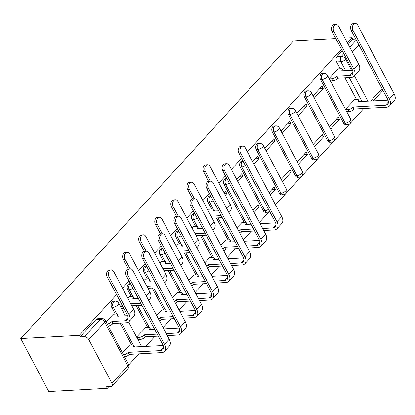 <?xml version="1.0" encoding="UTF-8"?>
<svg xmlns="http://www.w3.org/2000/svg" width="415" height="415" viewBox="0 0 415 415"><rect width="100%" height="100%" fill="white"/><g stroke="black" fill="none" stroke-linecap="round" stroke-linejoin="round"><path stroke-width="0.62" d="M113.544 301.238A3.823 2.625 86.9 0 0 112.117 301.97A3.823 2.625 86.9 0 0 111.697 307.302L113.222 307.219A3.823 2.625 -93.1 0 1 113.648 301.887A3.823 2.625 -93.1 0 1 115.069 301.155L113.544 301.238M130.481 283.668L129.61 283.715A3.823 2.625 86.9 0 0 128.183 284.441A3.823 2.625 86.9 0 0 127.758 289.779L129.283 289.696A3.823 2.625 -93.1 0 1 129.708 284.358A3.823 2.625 -93.1 0 1 130.533 283.767M146.542 266.139L145.675 266.191A3.823 2.625 86.9 0 0 144.249 266.918A3.823 2.625 86.9 0 0 143.823 272.25L145.349 272.167A3.823 2.625 -93.1 0 1 145.774 266.835A3.823 2.625 -93.1 0 1 146.599 266.243M162.607 248.616L161.736 248.663A3.823 2.625 86.9 0 0 160.309 249.389A3.823 2.625 86.9 0 0 159.889 254.727L161.414 254.644A3.823 2.625 -93.1 0 1 161.84 249.306A3.823 2.625 -93.1 0 1 162.659 248.715M178.673 231.088L177.802 231.139A3.823 2.625 86.9 0 0 176.375 231.866A3.823 2.625 86.9 0 0 175.95 237.198L177.475 237.115A3.823 2.625 -93.1 0 1 177.9 231.783A3.823 2.625 -93.1 0 1 178.725 231.191M194.734 213.564L193.867 213.611A3.823 2.625 86.9 0 0 192.441 214.342A3.823 2.625 86.9 0 0 192.015 219.675L193.54 219.592A3.823 2.625 -93.1 0 1 193.966 214.254A3.823 2.625 -93.1 0 1 194.791 213.663M210.799 196.036L209.928 196.088A3.823 2.625 86.9 0 0 208.501 196.814A3.823 2.625 86.9 0 0 208.081 202.152L209.606 202.064A3.823 2.625 -93.1 0 1 210.032 196.731A3.823 2.625 -93.1 0 1 210.851 196.139M226.865 178.512L225.993 178.559A3.823 2.625 86.9 0 0 224.567 179.29A3.823 2.625 86.9 0 0 224.142 184.623L225.667 184.54A3.823 2.625 -93.1 0 1 226.092 179.202A3.823 2.625 -93.1 0 1 226.917 178.616M242.925 160.989L242.059 161.036A3.823 2.625 86.9 0 0 240.633 161.762A3.823 2.625 86.9 0 0 240.207 167.1L241.732 167.012A3.823 2.625 -93.1 0 1 242.158 161.679A3.823 2.625 -93.1 0 1 242.983 161.087M258.12 143.507A3.823 2.625 86.9 0 0 256.693 144.238A3.823 2.625 86.9 0 0 256.273 149.571L257.798 149.488A3.823 2.625 -93.1 0 1 258.223 144.155A3.823 2.625 -93.1 0 1 259.645 143.424L258.12 143.507M274.185 125.984A3.823 2.625 86.9 0 0 272.759 126.71A3.823 2.625 86.9 0 0 272.333 132.048L273.858 131.965A3.823 2.625 -93.1 0 1 274.284 126.627A3.823 2.625 -93.1 0 1 275.71 125.901L274.185 125.984M290.251 108.455A3.823 2.625 86.9 0 0 288.824 109.187A3.823 2.625 86.9 0 0 288.399 114.519L289.924 114.436A3.823 2.625 -93.1 0 1 290.35 109.104A3.823 2.625 -93.1 0 1 291.776 108.372L290.251 108.455M306.312 90.932A3.823 2.625 86.9 0 0 304.885 91.658A3.823 2.625 86.9 0 0 304.465 96.996L305.99 96.913A3.823 2.625 -93.1 0 1 306.415 91.575A3.823 2.625 -93.1 0 1 307.837 90.849L306.312 90.932M322.377 73.403A3.823 2.625 86.9 0 0 320.951 74.135A3.823 2.625 86.9 0 0 320.525 79.467L322.05 79.384A3.823 2.625 -93.1 0 1 322.476 74.052A3.823 2.625 -93.1 0 1 323.902 73.32L322.377 73.403M116.599 294.645L79.275 335.362L20.75 338.578L48.794 391.542L107.319 388.326L108.855 386.656M128.78 364.915L138.916 353.86M145.644 346.515L154.977 336.332M163.038 327.539L171.042 318.808M179.104 310.015L187.108 301.28M195.164 292.487L203.168 283.756M211.23 274.963L219.234 266.233M227.296 257.435L235.3 248.704M243.356 239.912L251.36 231.181M259.422 222.388L269.574 211.313M275.487 204.86L363.81 108.497M355.764 39.041L352.978 39.197L352.159 37.651L347.407 42.833M341.493 49.286L247.444 151.895M241.53 158.348L231.378 169.424M225.464 175.872L218.892 183.041M209.404 193.4L202.831 200.57M193.338 210.924L186.766 218.093M177.272 228.452L170.7 235.621M161.212 245.976L154.639 253.145M145.146 263.499L138.574 270.668M129.081 281.028L122.508 288.197M352.159 37.651L344.87 38.05M335.808 38.548L293.633 40.862L20.75 338.578M107.319 388.326L106.505 386.785L110.8 386.547A3.823 2.308 -137.5 0 0 111.983 386.043A3.823 2.308 -137.5 0 0 111.941 383.31L88.805 339.61A3.823 2.308 -137.5 0 0 84.395 336.674L100.357 319.26A3.823 2.625 -93.1 0 1 101.779 318.528L97.484 318.767A3.823 2.625 -93.1 0 0 96.057 319.493L100.357 319.26A3.823 2.308 -137.5 0 1 104.767 322.196L88.805 339.61M79.275 335.362L80.095 336.907L84.395 336.674M356.547 99.631L344.964 77.75M340.191 68.745L336.591 61.944L340.891 61.705A3.823 2.625 -93.1 0 1 341.317 56.373L343.807 53.654M330.615 129.122L339.548 119.38L336.02 119.572M339.548 119.38L338.318 117.061L329.391 126.803M314.264 98.236L323.197 88.494L319.669 88.691M323.197 88.494L321.967 86.18L313.04 95.922M314.554 146.645L323.482 136.903L319.955 137.1M323.482 136.903L322.258 134.59L313.325 144.332M298.203 115.764L307.131 106.022L303.604 106.214M307.131 106.022L305.902 103.703L296.974 113.445M298.489 164.174L307.416 154.432L303.889 154.624M307.416 154.432L306.192 152.113L297.264 161.855M282.138 133.288L291.065 123.546L287.538 123.743M291.065 123.546L289.841 121.232L280.908 130.974M282.423 181.697L291.356 171.955L287.828 172.147M291.356 171.955L290.127 169.642L281.199 179.384M266.072 150.816L275.005 141.074L271.477 141.266M275.005 141.074L273.776 138.755L264.848 148.497M270.253 194.977L275.29 189.484L271.763 189.676M275.29 189.484L274.066 187.165L269.029 192.664M253.902 164.096L258.939 158.597L255.412 158.795M258.939 158.597L257.71 156.284L252.673 161.777M254.188 212.501L259.225 207.007L255.697 207.199M259.225 207.007L258 204.694L252.963 210.187M237.837 181.62L242.874 176.126L239.346 176.318M242.874 176.126L241.649 173.807L236.612 179.306M242.044 222.424L236.898 227.71M225.355 195.242L226.813 193.649L224.577 193.774M226.813 193.649L225.584 191.336L224.126 192.923M225.983 239.948L220.837 245.239M209.632 209.067L208.06 210.452M209.917 257.476L204.771 262.762M193.566 226.59L192 227.975M193.852 275L188.706 280.291M177.501 244.119L175.934 245.504M177.791 292.528L172.645 297.814M161.44 261.642L159.868 263.027M161.726 310.052L156.579 315.343M145.375 279.171L143.808 280.556M145.66 327.58L136.623 337.115M129.309 296.694L127.742 298.079M129.599 345.104L122.368 352.667M113.248 314.222L106.017 321.781M131.648 344.99L120.065 323.114M115.297 314.108L111.697 307.302M147.714 327.466L136.13 305.585M131.363 296.58L127.758 289.779M163.78 309.938L152.196 288.062M147.429 279.056L143.823 272.25M179.84 292.414L168.257 270.538M163.489 261.533L159.889 254.727M195.906 274.886L184.322 253.01M179.555 244.004L175.95 237.198M211.972 257.362L200.388 235.487M195.621 226.481L192.015 219.675M228.032 239.834L216.448 217.958M211.681 208.953L208.081 202.152M244.098 222.31L224.142 184.623M263.343 210.799L264.869 210.711A3.823 2.625 -93.1 0 0 267.141 212.283L265.616 212.366A3.823 2.625 86.9 0 1 263.343 210.799L240.207 167.1M279.409 193.271L280.934 193.188A3.823 2.625 -93.1 0 0 283.201 194.76L281.676 194.843A3.823 2.625 86.9 0 1 279.409 193.271L256.273 149.571M295.475 175.747L297 175.659A3.823 2.625 -93.1 0 0 299.267 177.231L297.742 177.314A3.823 2.625 86.9 0 1 295.475 175.747L272.333 132.048M311.535 158.219L313.06 158.136A3.823 2.625 -93.1 0 0 315.333 159.708L313.807 159.791A3.823 2.625 86.9 0 1 311.535 158.219L288.399 114.519M327.601 140.695L329.126 140.612A3.823 2.625 -93.1 0 0 331.393 142.179L329.868 142.262A3.823 2.625 86.9 0 1 327.601 140.695L304.465 96.996M343.667 123.167L345.192 123.084A3.823 2.625 -93.1 0 0 347.459 124.656L345.934 124.739A3.823 2.625 86.9 0 1 343.667 123.167L320.525 79.467M354.493 99.745L345.456 109.28M338.142 68.859L329.1 78.394M121.828 304.532L120.272 306.229M80.095 336.907L96.057 319.493M342.313 50.832L337.016 56.606A3.823 2.625 86.9 0 0 336.591 61.944M352.978 39.197L348.221 44.379M329.339 78.84L331.808 78.705A3.823 1.551 -27.9 0 0 336.643 76.303L337.862 78.144L351.038 77.418A9.649 5.826 -137.5 0 0 354.021 76.142L358.757 70.975A9.649 5.826 -137.5 0 0 358.648 64.071L338.661 26.316A4.394 3.019 86.9 0 0 336.051 24.511A4.394 3.019 86.9 0 0 333.515 26.98A4.394 3.019 86.9 0 0 333.919 31.483L332.119 31.582A4.394 3.019 -93.1 0 1 331.715 27.079A4.394 3.019 -93.1 0 1 334.246 24.61L336.051 24.511M352.568 70.363L341.69 70.799A3.823 1.551 -27.9 0 0 342.292 69.165A3.823 1.551 -27.9 0 0 340.974 68.703L337.826 68.874M337.862 78.144L337.706 78.311A3.823 1.551 152.1 0 1 332.872 80.712L330.402 80.847M332.119 31.582L352.107 69.336A7.169 4.326 42.5 0 1 352.19 74.461A7.169 4.326 42.5 0 1 349.975 75.411L336.798 76.137M354.021 76.142A9.649 5.826 -137.5 0 0 353.912 69.238L333.919 31.483M345.69 109.721L348.164 109.586A3.823 1.551 -27.9 0 0 352.994 107.184L354.213 109.026L386.526 107.252A9.649 5.826 -137.5 0 0 389.514 105.975L394.25 100.809A9.649 5.826 -137.5 0 0 394.141 93.899L357.797 25.263A4.394 3.019 86.9 0 0 355.188 23.458A4.394 3.019 86.9 0 0 352.657 25.927A4.394 3.019 86.9 0 0 353.061 30.43L351.256 30.528A4.394 3.019 -93.1 0 1 350.851 26.026A4.394 3.019 -93.1 0 1 353.383 23.556L355.188 23.458M388.061 100.191L358.041 101.68A3.823 1.551 -27.9 0 0 358.643 100.046A3.823 1.551 -27.9 0 0 357.325 99.59L354.177 99.761M351.256 30.528L387.6 99.169A7.169 4.326 42.5 0 1 387.683 104.295A7.169 4.326 42.5 0 1 385.462 105.244L353.149 107.018M354.213 109.026L354.057 109.192A3.823 1.551 152.1 0 1 349.223 111.594L348.164 109.586M346.753 111.728L349.223 111.594M389.514 105.975A9.649 5.826 -137.5 0 0 389.405 99.071L353.061 30.43M228.914 212.636L230.247 211.183A9.649 5.826 -137.5 0 0 230.138 204.273L210.146 166.519A4.394 3.019 86.9 0 0 207.536 164.714A4.394 3.019 86.9 0 0 205.005 167.188A4.394 3.019 86.9 0 0 205.409 171.691L203.609 171.789A4.394 3.019 -93.1 0 1 203.2 167.287A4.394 3.019 -93.1 0 1 205.736 164.817L207.536 164.714M218.648 210.867L213.175 211.007A3.823 1.551 -27.9 0 0 213.782 209.368A3.823 1.551 -27.9 0 0 212.464 208.911L209.316 209.082M212.164 218.197L222.238 217.642M221.174 215.634L211.1 216.189M203.609 171.789L208.646 181.303M210.447 181.199L205.409 171.691M212.854 230.159L214.182 228.707A9.649 5.826 -137.5 0 0 214.073 221.802L194.085 184.047A4.394 3.019 86.9 0 0 191.476 182.242A4.394 3.019 86.9 0 0 188.939 184.711A4.394 3.019 86.9 0 0 189.344 189.214L187.544 189.313A4.394 3.019 -93.1 0 1 187.139 184.81A4.394 3.019 -93.1 0 1 189.671 182.341L191.476 182.242M202.587 228.39L197.115 228.53A3.823 1.551 -27.9 0 0 197.716 226.896A3.823 1.551 -27.9 0 0 196.399 226.434L193.25 226.611M196.098 235.72L206.172 235.165M205.109 233.157L195.034 233.712M187.544 189.313L192.581 198.832M194.381 198.728L189.344 189.214M196.788 247.688L198.121 246.23A9.649 5.826 -137.5 0 0 198.007 239.325L178.019 201.571A4.394 3.019 86.9 0 0 175.41 199.765A4.394 3.019 86.9 0 0 172.879 202.24A4.394 3.019 86.9 0 0 173.283 206.743L171.478 206.841A4.394 3.019 -93.1 0 1 171.073 202.338A4.394 3.019 -93.1 0 1 173.605 199.864L175.41 199.765M186.522 245.919L181.049 246.059A3.823 1.551 -27.9 0 0 181.656 244.419A3.823 1.551 -27.9 0 0 180.333 243.963L177.189 244.134M180.037 253.243L190.112 252.694M189.048 250.686L178.974 251.241M171.478 206.841L176.52 216.355M178.32 216.251L173.283 206.743M180.722 265.211L182.055 263.758A9.649 5.826 -137.5 0 0 181.946 256.854L161.954 219.099A4.394 3.019 86.9 0 0 159.344 217.294A4.394 3.019 86.9 0 0 156.813 219.763A4.394 3.019 86.9 0 0 157.218 224.266L155.418 224.365A4.394 3.019 -93.1 0 1 155.008 219.862A4.394 3.019 -93.1 0 1 157.544 217.393L159.344 217.294M170.456 263.442L164.983 263.582A3.823 1.551 -27.9 0 0 165.59 261.948A3.823 1.551 -27.9 0 0 164.273 261.486L161.124 261.663M163.972 270.772L174.046 270.217M172.982 268.209L162.908 268.764M155.418 224.365L160.455 233.884M162.255 233.775L157.218 224.266M164.662 282.74L165.99 281.282A9.649 5.826 -137.5 0 0 165.881 274.377L145.893 236.623A4.394 3.019 86.9 0 0 143.284 234.817A4.394 3.019 86.9 0 0 140.747 237.292A4.394 3.019 86.9 0 0 141.152 241.789L139.352 241.893A4.394 3.019 -93.1 0 1 138.947 237.39A4.394 3.019 -93.1 0 1 141.479 234.916L143.284 234.817M154.396 280.965L148.923 281.111A3.823 1.551 -27.9 0 0 149.525 279.471A3.823 1.551 -27.9 0 0 148.207 279.015L145.058 279.186M147.906 288.295L157.98 287.745M156.917 285.738L146.843 286.288M139.352 241.893L144.389 251.407M146.189 251.303L141.152 241.789M263.717 230.501L274.082 229.931A9.649 5.826 -137.5 0 0 277.064 228.655L281.801 223.488A9.649 5.826 -137.5 0 0 281.692 216.583L245.348 147.942A4.394 3.019 86.9 0 0 242.739 146.137A4.394 3.019 86.9 0 0 240.207 148.612A4.394 3.019 86.9 0 0 240.612 153.114L238.812 153.213A4.394 3.019 -93.1 0 1 238.407 148.71A4.394 3.019 -93.1 0 1 240.939 146.236L242.739 146.137M251.065 224.219L245.592 224.365A3.823 1.551 -27.9 0 0 246.199 222.725A3.823 1.551 -27.9 0 0 244.881 222.269L241.732 222.44M238.765 231.238A3.823 1.551 -27.9 0 0 240.55 229.869L241.763 231.705L254.654 230.999M238.812 153.213L275.15 221.849A7.169 4.326 42.5 0 1 275.233 226.974A7.169 4.326 42.5 0 1 273.018 227.923L262.654 228.494M253.591 228.992L240.7 229.697M275.612 222.876L260.132 223.727M241.763 231.705L241.608 231.876A3.823 1.551 152.1 0 1 239.829 233.246M277.064 228.655A9.649 5.826 -137.5 0 0 276.955 221.75L240.612 153.114M247.656 248.025L258.016 247.459A9.649 5.826 -137.5 0 0 261.004 246.183L265.74 241.011A9.649 5.826 -137.5 0 0 265.626 234.107L229.288 165.471A4.394 3.019 86.9 0 0 226.678 163.666A4.394 3.019 86.9 0 0 224.147 166.135A4.394 3.019 86.9 0 0 224.551 170.638L222.746 170.736A4.394 3.019 -93.1 0 1 222.341 166.233A4.394 3.019 -93.1 0 1 224.873 163.764L226.678 163.666M234.999 241.748L229.531 241.888A3.823 1.551 -27.9 0 0 230.133 240.254A3.823 1.551 -27.9 0 0 228.815 239.792L225.667 239.969M222.705 248.767A3.823 1.551 -27.9 0 0 224.484 247.392L225.703 249.233L238.589 248.523M222.746 170.736L259.09 239.372A7.169 4.326 42.5 0 1 259.173 244.502A7.169 4.326 42.5 0 1 256.952 245.452L246.593 246.017M237.525 246.515L224.64 247.226M259.546 240.399L244.067 241.25M225.703 249.233L225.547 249.399A3.823 1.551 152.1 0 1 223.763 250.774M261.004 246.183A9.649 5.826 -137.5 0 0 260.89 239.273L224.551 170.638M231.591 265.553L241.95 264.983A9.649 5.826 -137.5 0 0 244.938 263.707L249.674 258.54A9.649 5.826 -137.5 0 0 249.565 251.635L213.222 182.994A4.394 3.019 86.9 0 0 210.613 181.189A4.394 3.019 86.9 0 0 208.081 183.663A4.394 3.019 86.9 0 0 208.486 188.161L206.68 188.265A4.394 3.019 -93.1 0 1 206.276 183.762A4.394 3.019 -93.1 0 1 208.807 181.288L210.613 181.189M218.938 259.271L213.466 259.411A3.823 1.551 -27.9 0 0 214.067 257.777A3.823 1.551 -27.9 0 0 212.75 257.321L209.601 257.492M206.639 266.29A3.823 1.551 -27.9 0 0 208.418 264.92L209.637 266.757L222.523 266.051M206.68 188.265L243.024 256.901A7.169 4.326 42.5 0 1 243.107 262.026A7.169 4.326 42.5 0 1 240.887 262.975L230.527 263.546M221.465 264.044L208.574 264.749M243.486 257.928L228.001 258.773M209.637 266.757L209.482 266.928A3.823 1.551 152.1 0 1 207.702 268.298M244.938 263.707A9.649 5.826 -137.5 0 0 244.829 256.802L208.486 188.161M215.525 283.077L225.89 282.511A9.649 5.826 -137.5 0 0 228.873 281.23L233.609 276.063A9.649 5.826 -137.5 0 0 233.5 269.159L197.156 200.523A4.394 3.019 86.9 0 0 194.547 198.718A4.394 3.019 86.9 0 0 192.015 201.187A4.394 3.019 86.9 0 0 192.42 205.69L190.62 205.788A4.394 3.019 -93.1 0 1 190.215 201.285A4.394 3.019 -93.1 0 1 192.747 198.816L194.547 198.718M202.873 276.8L197.4 276.94A3.823 1.551 -27.9 0 0 198.007 275.306A3.823 1.551 -27.9 0 0 196.689 274.844L193.54 275.015M190.573 283.819A3.823 1.551 -27.9 0 0 192.358 282.444L193.572 284.285L206.463 283.575M190.62 205.788L226.958 274.424A7.169 4.326 42.5 0 1 227.041 279.554A7.169 4.326 42.5 0 1 224.826 280.504L214.462 281.069M205.399 281.567L192.508 282.278M227.42 275.451L211.941 276.302M193.572 284.285L193.416 284.451A3.823 1.551 152.1 0 1 191.637 285.826M228.873 281.23A9.649 5.826 -137.5 0 0 228.764 274.325L192.42 205.69M199.465 300.605L209.824 300.035A9.649 5.826 -137.5 0 0 212.812 298.759L217.548 293.592A9.649 5.826 -137.5 0 0 217.434 286.682L181.096 218.046A4.394 3.019 86.9 0 0 178.486 216.241A4.394 3.019 86.9 0 0 175.955 218.71A4.394 3.019 86.9 0 0 176.359 223.213L174.554 223.317A4.394 3.019 -93.1 0 1 174.15 218.814A4.394 3.019 -93.1 0 1 176.681 216.34L178.486 216.241M186.807 294.323L181.339 294.463A3.823 1.551 -27.9 0 0 181.941 292.829A3.823 1.551 -27.9 0 0 180.624 292.373L177.475 292.544M174.513 301.342A3.823 1.551 -27.9 0 0 176.292 299.972L177.511 301.809L190.397 301.103M174.554 223.317L210.898 291.952A7.169 4.326 42.5 0 1 210.981 297.078A7.169 4.326 42.5 0 1 208.761 298.027L198.401 298.598M189.333 299.096L176.448 299.801M211.354 292.98L195.875 293.825M177.511 301.809L177.355 301.98A3.823 1.551 152.1 0 1 175.571 303.349M212.812 298.759A9.649 5.826 -137.5 0 0 212.698 291.854L176.359 223.213M183.399 318.129L193.758 317.563A9.649 5.826 -137.5 0 0 196.746 316.282L201.483 311.115A9.649 5.826 -137.5 0 0 201.374 304.211L165.03 235.575A4.394 3.019 86.9 0 0 162.421 233.77A4.394 3.019 86.9 0 0 159.889 236.239A4.394 3.019 86.9 0 0 160.294 240.742L158.489 240.84A4.394 3.019 -93.1 0 1 158.084 236.337A4.394 3.019 -93.1 0 1 160.615 233.868L162.421 233.77M170.747 311.852L165.274 311.992A3.823 1.551 -27.9 0 0 165.876 310.353A3.823 1.551 -27.9 0 0 164.558 309.896L161.409 310.067M158.447 318.87A3.823 1.551 -27.9 0 0 160.226 317.496L161.445 319.337L174.331 318.627M158.489 240.84L194.832 309.476A7.169 4.326 42.5 0 1 194.915 314.606A7.169 4.326 42.5 0 1 192.695 315.556L182.335 316.121M173.273 316.619L160.382 317.33M195.294 310.503L179.809 311.354M161.445 319.337L161.29 319.503A3.823 1.551 152.1 0 1 159.51 320.878M196.746 316.282A9.649 5.826 -137.5 0 0 196.637 309.377L160.294 240.742M148.596 300.263L149.929 298.81A9.649 5.826 -137.5 0 0 149.815 291.906L129.828 254.151A4.394 3.019 86.9 0 0 127.218 252.346A4.394 3.019 86.9 0 0 124.687 254.815A4.394 3.019 86.9 0 0 125.091 259.318L123.286 259.417A4.394 3.019 -93.1 0 1 122.882 254.914A4.394 3.019 -93.1 0 1 125.413 252.445L127.218 252.346M138.33 298.494L132.857 298.634A3.823 1.551 -27.9 0 0 133.464 297A3.823 1.551 -27.9 0 0 132.141 296.538L128.998 296.715M131.846 305.824L141.92 305.269M123.961 308.553L121.569 308.682M120.506 306.675L122.897 306.545M140.856 303.261L130.782 303.816M123.286 259.417L128.328 268.936M130.128 268.827L125.091 259.318M167.333 335.657L177.698 335.087A9.649 5.826 -137.5 0 0 180.681 333.81L185.417 328.644A9.649 5.826 -137.5 0 0 185.308 321.734L148.964 253.098A4.394 3.019 86.9 0 0 146.355 251.293A4.394 3.019 86.9 0 0 143.823 253.762A4.394 3.019 86.9 0 0 144.228 258.265L142.428 258.363A4.394 3.019 -93.1 0 1 142.023 253.861A4.394 3.019 -93.1 0 1 144.555 251.391L146.355 251.293M154.681 329.375L149.208 329.515A3.823 1.551 -27.9 0 0 149.815 327.881A3.823 1.551 -27.9 0 0 148.497 327.425L145.349 327.596M136.857 337.556L139.331 337.421A3.823 1.551 -27.9 0 0 144.166 335.024L145.38 336.861L158.271 336.155M142.428 258.363L178.766 327.004A7.169 4.326 42.5 0 1 178.849 332.13A7.169 4.326 42.5 0 1 176.634 333.079L166.27 333.65M157.207 334.148L144.316 334.853M179.228 328.026L163.749 328.877M145.38 336.861L145.224 337.027A3.823 1.551 152.1 0 1 140.394 339.429L139.331 337.421M137.92 339.563L140.394 339.429M180.681 333.81A9.649 5.826 -137.5 0 0 180.572 326.906L144.228 258.265M107.21 324.037A3.823 1.551 -27.9 0 0 111.749 321.667L112.963 323.503L126.139 322.782A9.649 5.826 -137.5 0 0 129.127 321.506L133.863 316.334A9.649 5.826 -137.5 0 0 133.755 309.429L113.762 271.675A4.394 3.019 86.9 0 0 111.153 269.869A4.394 3.019 86.9 0 0 108.621 272.339A4.394 3.019 86.9 0 0 109.026 276.841L107.226 276.94A4.394 3.019 -93.1 0 1 106.816 272.442A4.394 3.019 -93.1 0 1 109.353 269.968L111.153 269.869M127.675 315.722L116.791 316.157A3.823 1.551 -27.9 0 0 117.398 314.523A3.823 1.551 -27.9 0 0 116.081 314.067L112.932 314.238M112.963 323.503L112.813 323.674A3.823 1.551 152.1 0 1 108.274 326.045M107.226 276.94L127.213 314.695A7.169 4.326 42.5 0 1 127.296 319.825A7.169 4.326 42.5 0 1 125.076 320.774L111.905 321.495M129.127 321.506A9.649 5.826 -137.5 0 0 129.018 314.596L109.026 276.841M123.561 354.918A3.823 1.551 -27.9 0 0 128.1 352.548L129.319 354.384L161.632 352.61A9.649 5.826 -137.5 0 0 164.62 351.334L169.356 346.167A9.649 5.826 -137.5 0 0 169.242 339.263L132.904 270.627A4.394 3.019 86.9 0 0 130.294 268.821A4.394 3.019 86.9 0 0 127.763 271.291A4.394 3.019 86.9 0 0 128.168 275.793L126.362 275.892A4.394 3.019 -93.1 0 1 125.958 271.389A4.394 3.019 -93.1 0 1 128.489 268.92L130.294 268.821M163.162 345.555L133.148 347.044A3.823 1.551 -27.9 0 0 133.749 345.405A3.823 1.551 -27.9 0 0 132.432 344.948L129.283 345.119M126.362 275.892L162.706 344.528A7.169 4.326 42.5 0 1 162.789 349.658A7.169 4.326 42.5 0 1 160.569 350.602L128.256 352.377M129.319 354.384L129.164 354.555A3.823 1.551 152.1 0 1 124.625 356.926M164.62 351.334A9.649 5.826 -137.5 0 0 164.506 344.429L128.168 275.793M111.941 383.31L127.903 365.895L104.767 322.196A3.823 1.551 -27.9 0 0 105.369 320.556A3.823 3.823 0 0 0 101.779 318.528M362.025 101.623L349.259 77.517M345.674 70.742L340.891 61.705A3.823 1.551 152.1 0 0 345.726 59.309L351.604 70.415M354.41 75.717L367.955 101.296M370.559 101.156L382.028 88.644M358.892 44.945L352.319 52.114M346.406 58.562L345.726 59.309A3.823 2.308 -137.5 0 0 341.317 56.373L337.016 56.606M133.241 345.026L121.59 323.031M116.885 314.145L113.222 307.219A3.823 1.551 -27.9 0 0 118.057 304.823A3.823 1.551 152.1 0 0 118.659 303.183A3.823 3.823 0 0 0 115.069 301.155M149.301 327.502L137.656 305.502M132.95 296.616L129.283 289.696A3.823 1.551 -27.9 0 0 132.93 288.295M165.367 309.974L153.721 287.979M149.016 279.093L145.349 272.167A3.823 1.551 -27.9 0 0 148.995 270.772M181.433 292.451L169.782 270.45M165.077 261.564L161.414 254.644A3.823 1.551 -27.9 0 0 165.061 253.249M197.493 274.922L185.847 252.927M181.142 244.041L177.475 237.115A3.823 1.551 -27.9 0 0 181.122 235.72M213.559 257.399L201.913 235.398M197.208 226.512L193.54 219.592A3.823 1.551 -27.9 0 0 197.187 218.197M229.625 239.87L217.974 217.875M213.269 208.989L209.606 202.064A3.823 1.551 -27.9 0 0 213.253 200.668M245.685 222.347L225.667 184.54A3.823 1.551 -27.9 0 0 229.313 183.145M268.515 209.316A3.823 1.551 -27.9 0 1 264.869 210.711L241.732 167.012A3.823 1.551 -27.9 0 0 245.379 165.616M283.201 194.76A3.823 3.823 0 0 0 286.371 189.152A3.823 1.551 -27.9 0 1 285.769 190.786A3.823 1.551 -27.9 0 1 280.934 193.188L257.798 149.488A3.823 1.551 -27.9 0 0 262.628 147.086A3.823 1.551 152.1 0 0 263.235 145.452A3.823 3.823 0 0 0 259.645 143.424M299.267 177.231A3.823 3.823 0 0 0 302.436 171.628A3.823 1.551 -27.9 0 1 301.83 173.263A3.823 1.551 -27.9 0 1 297 175.659L273.858 131.965A3.823 1.551 -27.9 0 0 278.693 129.563A3.823 1.551 152.1 0 0 279.3 127.929A3.823 3.823 0 0 0 275.71 125.901M315.333 159.708A3.823 3.823 0 0 0 318.502 154.1A3.823 1.551 -27.9 0 1 317.895 155.739A3.823 1.551 -27.9 0 1 313.06 158.136L289.924 114.436A3.823 1.551 -27.9 0 0 294.759 112.04A3.823 1.551 152.1 0 0 295.361 110.4A3.823 3.823 0 0 0 291.776 108.372M331.393 142.179A3.823 3.823 0 0 0 334.563 136.577A3.823 1.551 -27.9 0 1 333.961 138.211A3.823 1.551 -27.9 0 1 329.126 140.612L305.99 96.913A3.823 1.551 -27.9 0 0 310.819 94.511A3.823 1.551 152.1 0 0 311.426 92.877A3.823 3.823 0 0 0 307.837 90.849M347.459 124.656A3.823 3.823 0 0 0 350.628 119.048A3.823 1.551 -27.9 0 1 350.021 120.687A3.823 1.551 -27.9 0 1 345.192 123.084L322.05 79.384A3.823 1.551 -27.9 0 0 326.885 76.988A3.823 1.551 152.1 0 0 327.492 75.348A3.823 3.823 0 0 0 323.902 73.32M349.721 47.201L356.288 40.032M128.505 364.256A3.823 1.551 -27.9 0 1 127.903 365.895A3.823 2.308 42.5 0 1 127.945 368.629A3.823 3.823 0 0 0 128.505 364.256L105.369 320.556M352.942 72.174L349.975 75.411M331.808 78.705L332.872 80.712M336.643 76.303L337.706 78.311M358.648 64.071L353.912 69.238M385.462 105.244L388.435 102.007M354.057 109.192L352.994 107.184M389.405 99.071L394.141 93.899M230.138 204.273L226.559 208.18M214.073 221.802L210.493 225.708M198.007 239.325L194.428 243.232M181.946 256.854L178.367 260.76M165.881 274.377L162.301 278.283M273.018 227.923L275.985 224.686M241.608 231.876L240.55 229.869M276.955 221.75L281.692 216.583M256.952 245.452L259.92 242.21M225.547 249.399L224.484 247.392M260.89 239.273L265.626 234.107M240.887 262.975L243.859 259.738M209.482 266.928L208.418 264.92M244.829 256.802L249.565 251.635M224.826 280.504L227.794 277.262M193.416 284.451L192.358 282.444M228.764 274.325L233.5 269.159M208.761 298.027L211.728 294.79M177.355 301.98L176.292 299.972M212.698 291.854L217.434 286.682M192.695 315.556L195.667 312.313M161.29 319.503L160.226 317.496M196.637 309.377L201.374 304.211M149.815 291.906L146.236 295.812M176.634 333.079L179.602 329.842M145.224 337.027L144.166 335.024M180.572 326.906L185.308 321.734M128.048 317.532L125.076 320.774M111.749 321.667L112.813 323.674M133.755 309.429L129.018 314.596M160.569 350.602L163.536 347.365M129.164 354.555L128.1 352.548M164.506 344.429L169.242 339.263M327.492 75.348L350.628 119.048M311.426 92.877L334.563 136.577M295.361 110.4L318.502 154.1M279.3 127.929L302.436 171.628M263.235 145.452L286.371 189.152M267.141 212.283A3.823 3.823 0 0 0 269.543 211.256M118.659 303.183L125.366 315.851M128.603 321.973L141.717 346.733M111.983 386.043L127.945 368.629M373.246 101.006L382.962 90.408M342.292 69.165L343.2 70.877M359.551 101.758L358.643 100.046M213.782 209.368L214.69 211.085M197.716 226.896L198.624 228.608M181.656 244.419L182.559 246.131M165.59 261.948L166.498 263.66M149.525 279.471L150.432 281.183M247.107 224.437L246.199 222.725M231.041 241.966L230.133 240.254M214.975 259.489L214.067 257.777M198.915 277.018L198.007 275.306M182.849 294.541L181.941 292.829M166.783 312.07L165.876 310.353M133.464 297L134.367 298.712M150.723 329.593L149.815 327.881M117.398 314.523L118.306 316.235M134.657 347.122L133.749 345.405"/></g></svg>
